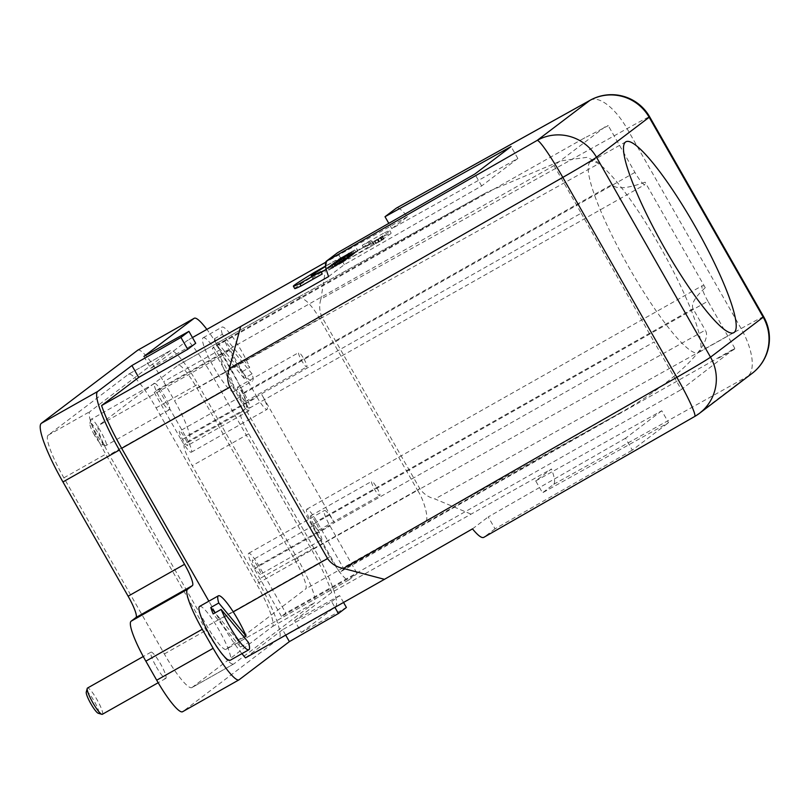 <?xml version="1.0" encoding="UTF-8"?>
<svg xmlns="http://www.w3.org/2000/svg" width="809" height="809" viewBox="0 0 809 809"><rect width="100%" height="100%" fill="white"/><g stroke="black" fill="none" stroke-linecap="round" stroke-linejoin="round"><path stroke-width="0.61" stroke-dasharray="4.04 3.03" d="M344.452 259.74L352.805 254.805L344.412 259.79L343.097 257.363L344.219 256.514L345.574 258.89M352.805 254.805L351.45 252.428L343.097 257.363M344.219 256.514L351.45 252.428M334.117 262.571L352.259 251.943L334.238 262.48L335.593 264.856L352.39 255.26L335.472 264.958L334.238 262.48M342.338 257.808L343.694 260.185L342.338 257.818M352.259 251.943L353.624 254.329M336.038 261.115L337.393 263.491M335.927 261.196L337.282 263.582M343.512 256.918L344.867 259.295M342.429 257.737L343.785 260.114M337.919 261.863L343.785 258.354L334.117 263.673C325.714 268.548 325.076 269.033 332.196 265.13L338.536 261.196L339.891 263.572L328.414 270.257L327.058 267.87L332.196 265.13L333.551 267.506C326.432 271.409 327.069 270.924 335.472 266.05L345.15 260.741L339.163 264.331L337.919 261.863L343.077 258.769L338.536 261.196M339.163 264.331L337.808 261.954M336.17 266.019L334.815 263.643M337.131 265.291L335.775 262.915M336.433 265.696L335.068 263.319M335.583 266.333L334.228 263.956M339.284 264.24L344.432 261.145L339.891 263.572M344.573 257.717L328.697 266.687L330.052 269.063L345.928 260.094L344.573 257.717L328.697 266.687M344.685 257.626L346.04 260.013M329.91 265.979L331.265 268.355M346.363 256.352L347.718 258.728M346.485 256.261L347.85 258.637M330.618 265.231L331.973 267.607M330.507 265.312L331.862 267.688M345.271 256.969L346.636 259.345M328.828 266.586L330.183 268.972M345.928 260.094L330.052 269.063M347.101 255.796L331.336 264.674L332.59 267.142L348.568 258.091L347.101 255.796L331.225 264.765M347.213 255.705L348.568 258.091M331.336 264.674L332.701 267.061M348.457 258.172L332.59 267.142M348.376 254.764L332.853 263.532L334.208 265.908L349.589 257.383L348.881 257.778L349.731 257.141L348.376 254.764L332.853 263.532M347.526 255.401L348.881 257.778M348.234 255.007L349.589 257.383M350.034 253.632L351.399 256.008M349.336 254.036L350.691 256.413M348.487 254.673L349.842 257.05M332.964 263.441L334.329 265.827M349.731 257.141L334.208 265.908M353.766 253.975L342.986 260.205L353.766 253.975L352.4 251.599L341.631 257.818L342.986 260.205M341.631 257.818L343.006 256.777L344.361 259.153M343.006 256.777L352.4 251.599M336.402 260.832L353.361 251.043L338.455 259.284L342.349 257.141L340.872 258.253L342.227 260.64L343.704 259.517L339.81 261.661L354.716 253.419L337.646 263.309L336.402 260.832L340.872 258.253M336.281 260.933L337.646 263.309M353.24 251.134L354.595 253.52M353.361 251.043L354.716 253.419M338.577 259.193L339.932 261.57M338.455 259.284L339.81 261.661M342.349 257.141L343.704 259.517M337.768 263.218L342.227 260.64M354.807 249.951L338.819 259.001L354.686 250.032L356.051 252.418L340.174 261.388L357.972 250.962L348.578 256.615L356.162 252.327L354.686 250.032M348.578 256.615L347.223 254.238M350.277 255.331L348.912 252.954M357.851 251.043L356.496 248.666M357.972 250.962L356.607 248.575M342.096 259.932L340.741 257.545M341.985 260.013L340.629 257.636M349.569 255.725L348.214 253.348M347.87 257.019L346.515 254.633M340.286 261.297L338.931 258.92M340.174 261.388L338.819 259.001M314.64 272.228L316.006 274.605L337.222 262.612L335.856 260.235A89.071 2.022 -29.7 0 0 325.643 266.404M335.856 260.235L325.592 266.04M294.719 288.57A109.63 2.488 150.3 0 1 316.006 274.605M337.222 262.612A89.071 2.022 -29.7 0 0 326.239 269.255M321.274 272.33A89.071 2.022 -29.7 0 0 312.577 278.387A89.071 2.022 -29.7 0 0 322.225 273.988M383.486 233.305L362.27 245.299A89.071 2.022 150.3 0 1 371.918 240.9A89.071 2.022 150.3 0 1 347.283 256.675L368.499 244.682L369.855 247.069L348.639 259.052A89.071 2.022 -29.7 0 0 373.273 243.276A89.071 2.022 -29.7 0 0 363.635 247.685L384.851 235.692L383.486 233.305A109.63 2.488 150.3 0 1 389.776 230.717A109.63 2.488 150.3 0 1 368.499 244.682M362.27 245.299L363.635 247.685M347.283 256.675L348.639 259.052M384.851 235.692A109.63 2.488 150.3 0 1 391.131 233.093A109.63 2.488 150.3 0 1 369.855 247.069M328.575 276.577L344.331 264.634L481.628 185.949L517.851 158.463L391.809 228.613L407.554 216.67C402.083 210.087 398.372 207.225 396.42 208.085M391.809 228.613L388.805 223.355M517.851 158.463L511.066 146.56M481.628 185.949L474.832 174.046M344.331 264.634L337.545 252.732M244.146 637.239L238.149 640.627L215.143 612.797M238.149 640.627A30.975 5.269 -119.5 0 1 240.516 647.038L213.141 613.93M240.516 647.038L248.505 642.518M199.59 606.426A30.975 5.269 -119.5 0 1 219.421 630.798A30.975 5.269 -119.5 0 1 230.069 660.356M252.074 373.839L224.7 340.72L216.711 345.241L214.345 338.84L241.719 371.948L244.085 378.349L252.074 373.839A30.975 5.269 -119.5 0 1 252.448 381.039A30.975 5.269 -119.5 0 1 240.172 368.823A30.975 5.269 -119.5 0 1 224.7 340.72M244.085 378.349L216.711 345.241M214.345 338.84L222.344 334.319L249.708 367.428L241.719 371.948M222.344 334.319A30.975 5.269 -119.5 0 1 221.868 327.18A30.975 5.269 -119.5 0 1 221.969 327.109A30.975 5.269 -119.5 0 1 234.246 339.335A30.975 5.269 -119.5 0 1 249.708 367.428M203.059 337.808A30.975 5.269 -119.5 0 1 203.16 337.747A30.975 5.269 -119.5 0 1 222.991 362.119A30.975 5.269 -119.5 0 1 233.639 391.667A30.975 5.269 -119.5 0 1 213.991 367.61A30.975 5.269 -119.5 0 1 203.059 337.808M535.71 480.91L661.752 410.76L668.547 422.662L542.495 492.812L535.71 480.91L551.455 468.967C554.62 477.452 555.379 482.558 553.74 484.288L542.495 492.812M661.752 410.76L625.529 438.235L632.314 450.138L668.547 422.662M625.529 438.235L488.231 516.931L495.027 528.823L632.314 450.138M483.661 537.439L694.628 416.514A43.858 43.201 52.8 0 0 699.411 413.369M472.486 528.874L488.231 516.931M495.027 528.823L483.782 537.358M241.942 653.642A60.301 10.264 -119.5 0 1 219.411 619.684L208.864 601.188M240.586 396.663A8.221 1.396 60.5 0 0 243.489 404.571A8.221 1.396 60.5 0 0 248.707 410.962A8.221 1.396 60.5 0 0 245.875 403.115A8.221 1.396 60.5 0 0 240.617 396.643A8.221 1.396 60.5 0 0 240.586 396.663M179.456 431.217A8.221 1.396 60.5 0 0 182.359 439.125A8.221 1.396 60.5 0 0 187.567 445.516A8.221 1.396 60.5 0 0 184.745 437.669A8.221 1.396 60.5 0 0 179.477 431.197A8.221 1.396 60.5 0 0 179.456 431.217M321.699 539.734A8.221 1.396 60.5 0 0 318.797 531.816A8.221 1.396 60.5 0 0 313.579 525.435A8.221 1.396 60.5 0 0 316.41 533.273A8.221 1.396 60.5 0 0 321.669 539.745A8.221 1.396 60.5 0 0 321.699 539.734L260.538 574.299A8.221 1.396 60.5 0 0 257.666 566.371A8.221 1.396 60.5 0 0 252.448 559.98A8.221 1.396 60.5 0 0 255.28 567.827A8.221 1.396 60.5 0 0 260.538 574.299A8.221 1.396 60.5 0 0 260.569 574.279M376.852 487.655A8.221 1.396 -119.5 0 1 379.775 495.674A8.221 1.396 -119.5 0 1 374.516 489.202A8.221 1.396 -119.5 0 1 371.685 481.355A8.221 1.396 -119.5 0 1 376.852 487.655M315.722 522.209A8.221 1.396 60.5 0 0 310.555 515.909A8.221 1.396 60.5 0 0 313.376 523.757A8.221 1.396 60.5 0 0 318.645 530.229A8.221 1.396 60.5 0 0 315.722 522.209M734.835 348.396L707.905 301.191L312.426 524.717L339.578 572.317L343.926 569.02L620.26 412.833C673.846 382.93 714.357 343.532 705.256 330.173L417.545 490.305L319.798 318.938C315.429 311.111 311.586 306.156 307.127 301.777C302.718 298.046 299.451 296.721 297.328 297.803L484.975 193.371L216.65 345.028L212.302 348.325L582.419 139.128L608.267 125.658L606.699 125.617L554.034 165.572L158.544 389.099L154.195 392.405L181.347 440.005L257.06 397.209A15.897 2.7 60.5 0 0 267.061 409.405A15.897 2.7 60.5 0 0 261.671 394.377L334.38 522.705L654.147 341.964L681.299 389.564L734.825 348.396L339.578 572.317M312.426 524.717A15.897 2.7 -119.5 0 1 306.773 509.225A15.897 2.7 -119.5 0 1 316.774 521.421L343.926 569.02M226.146 649.273L305.62 588.982A30.145 5.127 60.5 0 0 294.81 559.676L197.062 388.31A30.145 5.127 60.5 0 0 178.101 365.193A30.145 5.127 60.5 0 0 178 365.253L98.526 425.534A30.145 5.127 60.5 0 0 109.336 454.85L207.084 626.217A30.145 5.127 60.5 0 0 226.045 649.334A30.145 5.127 60.5 0 0 226.146 649.273L348.881 579.901A30.145 5.127 -119.5 0 1 348.78 579.962A30.145 5.127 -119.5 0 1 329.819 556.845L232.072 385.478A30.145 5.127 -119.5 0 1 221.262 356.162L229.908 349.609L257.06 397.209M348.881 579.901L357.184 573.601L281.471 616.397L285.82 613.091L681.299 389.564M554.034 165.572L581.186 213.172L185.696 436.708A15.897 2.7 -119.5 0 1 191.349 452.191A15.897 2.7 -119.5 0 1 181.347 440.005M581.186 213.172L654.147 341.964M281.471 616.397L254.319 568.788A15.897 2.7 -119.5 0 1 248.676 553.305A15.897 2.7 -119.5 0 1 258.668 565.491L285.82 613.091M258.668 565.491L334.38 522.705A15.897 2.7 60.5 0 0 324.379 510.509A15.897 2.7 60.5 0 0 330.032 526.002L357.184 573.601M229.908 349.609L154.195 392.405M158.544 389.099L185.696 436.708M303.891 358.872A8.221 1.396 -119.5 0 1 306.813 366.882A8.221 1.396 -119.5 0 1 301.545 360.409A8.221 1.396 -119.5 0 1 298.713 352.572A8.221 1.396 -119.5 0 1 303.891 358.872M242.751 393.427A8.221 1.396 60.5 0 0 237.583 387.117A8.221 1.396 60.5 0 0 240.415 394.964A8.221 1.396 60.5 0 0 245.673 401.436A8.221 1.396 60.5 0 0 242.751 393.427M216.65 345.028L243.802 392.628A15.897 2.7 -119.5 0 1 249.455 408.12A15.897 2.7 -119.5 0 1 239.454 395.925L212.302 348.325M584.917 137.732L582.419 139.128M197.062 388.31L319.798 318.938L599.843 163.064L612.059 184.492C615.902 189.508 626.914 188.75 645.097 182.207A15.897 2.7 -119.5 0 1 644.935 184.594A15.897 2.7 -119.5 0 1 634.934 172.398L608.277 125.648M599.843 163.064L586.768 157.361L560.789 160.9L487.483 191.966L297.51 297.692L178 365.253M487.483 191.966L484.975 193.371M192.067 687.488L272.289 626.641A43.858 7.463 60.5 0 0 256.564 584.007L156.097 407.878A43.858 7.463 60.5 0 0 128.52 374.254A43.858 7.463 60.5 0 0 128.378 374.345L48.156 435.202A43.858 7.463 60.5 0 0 63.881 477.826L164.338 653.955A43.858 7.463 60.5 0 0 191.915 687.589A43.858 7.463 60.5 0 0 192.067 687.488L233.912 663.835L314.135 602.978A43.858 7.463 60.5 0 0 298.41 560.354L197.952 384.224A43.858 7.463 60.5 0 0 170.375 350.59A43.858 7.463 60.5 0 0 170.234 350.691L90.011 411.538A43.858 7.463 60.5 0 0 105.736 454.173L206.194 630.302A43.858 7.463 60.5 0 0 233.771 663.926A43.858 7.463 60.5 0 0 233.912 663.835M94.451 435.09C91.225 429.276 89.688 425.382 89.839 423.42C90.739 418.617 106.363 446.255 101.792 444.566C100.124 443.747 97.667 440.592 94.451 435.09L96.423 434.049C99.932 440.187 102.925 444.05 105.403 445.628L105.898 445.607C109.933 446.123 92.671 415.654 91.063 419.365L90.79 419.78C90.891 422.864 92.772 427.617 96.423 434.049M159.909 398.17A15.078 2.569 60.5 0 0 169.384 409.728A15.078 2.569 60.5 0 0 164.207 395.338A15.078 2.569 60.5 0 0 154.549 383.476A15.078 2.569 60.5 0 0 159.909 398.17M86.27 692.099A12.337 2.103 -119.5 0 1 94.39 701.464A12.337 2.103 -119.5 0 1 98.223 713.255M102.338 714.296A15.078 2.569 60.5 0 0 97.151 699.906A15.078 2.569 60.5 0 0 87.503 688.044M156.339 666.849A15.078 2.569 60.5 0 0 165.815 678.407A15.078 2.569 60.5 0 0 160.637 664.027A15.078 2.569 60.5 0 0 150.98 652.165A15.078 2.569 60.5 0 0 156.339 666.849M285.698 635.146L282.604 629.715L331.639 601.613L334.906 607.337M331.639 601.613L339.618 595.566L343.542 602.452M339.618 595.566L294.597 620.624L301.393 632.517L346.404 607.468M301.393 632.517L335.462 606.669A60.301 10.264 60.5 0 0 313.852 548.057L248.676 433.806A21.924 3.732 -119.5 0 1 240.819 412.489L245.693 408.788A41.107 6.998 60.5 0 0 230.949 368.823L220.088 349.781A41.107 6.998 60.5 0 0 206.882 329.394M137.813 350.155A41.107 6.998 -119.5 0 1 163.661 381.676L174.522 400.718A41.107 6.998 -119.5 0 1 189.266 440.683L184.391 444.384A21.924 3.732 60.5 0 0 192.249 465.701L257.414 579.942A60.301 10.264 -119.5 0 1 279.034 638.564L182.692 711.647L239.13 679.752M294.81 559.676L417.545 490.305C424.401 500.265 429.933 521.714 424.947 521.542L305.62 588.982M707.905 301.191A15.897 2.7 -119.5 0 1 702.263 285.698A15.897 2.7 -119.5 0 1 705.266 287.701C694.971 297.146 690.896 304.154 693.04 308.745L705.256 330.173M705.266 287.701L645.097 182.207M590.277 161.952A109.63 18.658 60.5 0 0 628.957 267.435A109.63 18.658 60.5 0 0 698.521 352.593A109.63 18.658 60.5 0 0 660.822 247.979A109.63 18.658 60.5 0 0 590.631 161.709A109.63 18.658 60.5 0 0 590.277 161.952M294.597 620.624L331.7 592.481L551.455 468.967M245.511 657.859L282.604 629.715M470.636 513.948L434.969 498.971C428.507 497.343 423.451 493.884 419.79 488.596L322.043 317.229C319.363 311.394 318.989 305.337 320.93 299.037L627.076 128.641A43.858 0.991 150.3 0 1 649.637 116.809M331.7 592.481A60.301 10.264 60.5 0 0 311.637 549.736L419.79 488.596M143.911 356.425L150.696 368.328L187.789 340.184A60.301 10.264 -119.5 0 1 213.889 378.359L311.637 549.736M150.696 368.328L195.707 343.269M407.554 216.67L326.735 261.651L320.93 299.037M326.735 261.651L325.653 262.268M192.451 337.555L187.789 340.184M378.147 242.387L383.931 238.938L378.147 242.387M376.792 240.01L382.576 236.562L376.792 240.01M376.863 239.96L382.101 236.835L376.863 239.96M378.218 242.336L383.456 239.211L378.218 242.336M375.7 243.681L382.485 239.717L375.619 243.742L374.345 241.294L377.267 239.606L378.622 241.982M375.619 243.742L374.264 241.365L381.12 237.34L377.267 239.606M378.582 242.022L377.227 239.646M382.485 239.717L381.12 237.34M376.367 243.175L375.012 240.789M376.296 243.226L374.931 240.849M378.996 241.699L377.641 239.322M378.106 239.06L380.574 237.664L377.692 239.373L378.106 239.06L379.472 241.436L381.939 240.04L380.574 237.664M381.939 240.04L379.472 241.436M350.327 253.278L351.682 255.654M351.035 252.883L352.39 255.26M340.013 263.491L338.647 261.105M335.472 266.05L334.117 263.673M333.662 267.425L332.307 265.039M335.361 266.131L334.006 263.754M233.235 611.877L219.411 619.684M734.319 349.346L717.704 358.599M232.072 385.478L109.336 454.85M221.262 356.162L98.526 425.534M329.819 556.845L207.084 626.217M620.26 412.833L424.947 521.542M254.319 568.788L330.032 526.002M634.934 172.398L239.454 395.925M243.802 392.628L612.059 184.492M272.289 626.641L314.135 602.978M164.338 653.955L206.194 630.302M63.881 477.826L105.736 454.173M48.156 435.202L90.011 411.538M128.378 374.345L170.234 350.691M156.097 407.878L197.952 384.224M298.41 560.354L256.564 584.007M230.949 368.823L174.522 400.718M245.693 408.788L189.266 440.683M240.819 412.489L184.391 444.384M248.676 433.806L192.249 465.701M313.852 548.057L257.414 579.942M335.462 606.669L279.034 638.564M220.088 349.781L163.661 381.676M693.04 308.745L316.774 521.421M763.676 316.744A43.858 0.991 -29.7 0 0 741.115 328.575A43.858 18.385 -119.1 0 1 747.304 376.549A43.858 43.201 -127.2 0 0 752.087 373.404M590.216 100.215A43.858 18.385 -119.1 0 1 627.076 128.641L741.115 328.575L434.969 498.971M553.74 484.288L747.304 376.549L694.628 416.514M322.043 317.229L213.889 378.359M382.01 240.081L380.655 237.694M380.179 237.957L381.535 240.344M377.712 239.353L379.067 241.739L377.692 239.373M343.056 257.404L344.412 259.79M345.15 260.741L343.785 258.354M327.776 267.466L329.132 269.852M343.077 258.769L344.432 261.145M311.222 276.011L312.577 278.387M371.918 240.9L373.273 243.276M391.131 233.093L389.776 230.717M233.639 391.667L252.448 381.039M203.16 337.747L221.969 327.109M240.617 396.643L179.477 431.197M248.707 410.962L187.567 445.516M313.579 525.435L252.448 559.98M318.645 530.229L379.775 495.674M310.555 515.909L371.685 481.355M348.78 579.962L226.045 649.334M248.676 553.305L324.379 510.509M191.349 452.191L267.061 409.405M245.673 401.436L306.813 366.882M237.583 387.117L298.713 352.572M249.455 408.12L644.935 184.594M233.771 663.926L191.915 687.589M170.375 350.59L128.52 374.254M105.403 445.628L101.792 444.566M90.79 419.78L89.839 423.42M169.384 409.728L105.898 445.607M154.549 383.476L91.063 419.365M150.98 652.165L143.264 656.524M165.815 678.407L158.17 682.735M297.5 297.702L178.101 365.193M306.773 509.225L702.263 285.698M625.903 141.777L590.631 161.709M733.793 332.661L698.521 352.593M383.931 238.938L382.576 236.562M373.94 244.642L372.575 242.265M373.05 241.992L374.415 244.379M382.101 236.835L383.456 239.211"/><path stroke-width="1.21" d="M299.654 283.595L320.87 271.602L322.225 273.988L301.009 285.981A109.63 2.488 150.3 0 1 294.719 288.57L293.364 286.194A109.63 2.488 -29.7 0 0 299.654 283.595L301.009 285.981M325.643 266.404A89.071 2.022 -29.7 0 0 311.222 276.011A89.071 2.022 -29.7 0 0 320.87 271.602M325.592 266.04L314.64 272.228A109.63 2.488 -29.7 0 0 293.364 286.194M326.239 269.255A89.071 2.022 -29.7 0 0 321.274 272.33M396.42 208.085L589.822 100.458A43.858 18.385 -119.1 0 1 590.216 100.215L396.42 208.085M388.805 223.355L385.013 216.721L396.258 208.196M206.882 329.394A41.107 6.998 60.5 0 0 194.241 318.261A41.107 6.998 60.5 0 0 194.099 318.352L143.911 356.425L188.922 331.366L195.707 343.269L187.728 349.326L138.703 377.429L101.6 405.562L328.575 276.577C325.4 267.9 324.642 262.794 326.3 261.256L337.545 252.732L474.832 174.046L511.066 146.56L385.013 216.721M215.143 612.797L210.775 607.519L218.774 602.998L246.148 636.117L244.146 637.239M218.774 602.998A30.975 5.269 -119.5 0 1 218.299 595.869A30.975 5.269 -119.5 0 1 218.4 595.798A30.975 5.269 -119.5 0 1 230.676 608.014A30.975 5.269 -119.5 0 1 246.148 636.117M218.4 595.798L199.59 606.426A30.975 5.269 -119.5 0 0 199.489 606.497A30.975 5.269 -119.5 0 0 210.421 636.299A30.975 5.269 -119.5 0 0 230.069 660.356L248.879 649.718A30.975 5.269 -119.5 0 0 248.505 642.518L221.14 609.41L213.141 613.93A30.975 5.269 -119.5 0 1 210.775 607.519M248.879 649.718A30.975 5.269 -119.5 0 1 236.602 637.502A30.975 5.269 -119.5 0 1 221.14 609.41M240.546 327.038L229.341 368.51C227.026 375.093 227.187 381.312 229.827 387.187L327.574 558.554C331.275 563.812 336.544 567.109 343.38 568.434L384.457 579.325L472.486 528.874C477.998 535.578 481.759 538.4 483.782 537.358M694.628 416.514A43.858 3.974 -119.8 0 0 694.719 416.473L483.661 537.439M384.457 579.325L245.511 657.859A60.301 10.264 -119.5 0 1 241.942 653.642M208.864 601.188L121.663 448.317L229.827 387.187M101.833 714.317L98.223 713.255A12.337 2.103 -119.5 0 1 90.881 703.779A12.337 2.103 -119.5 0 1 86.27 692.099L87.22 688.459A15.078 2.569 60.5 0 0 92.853 702.728A15.078 2.569 60.5 0 0 101.833 714.317A15.078 2.569 60.5 0 0 102.338 714.296L158.17 682.735M143.264 656.524L87.503 688.044A15.078 2.569 60.5 0 0 87.22 688.459M334.906 607.337L338.425 613.515L289.389 641.618L285.698 635.146M343.542 602.452L346.404 607.468L338.425 613.515M188.922 331.366L180.943 337.424L131.907 365.526L97.768 391.425A60.301 10.264 60.5 0 0 119.378 450.047L184.553 564.298A21.924 3.732 -119.5 0 1 192.411 585.615L187.536 589.306A41.107 6.998 60.5 0 0 202.28 629.271L213.141 648.312A41.107 6.998 60.5 0 0 238.989 679.843A41.107 6.998 60.5 0 0 239.13 679.752L289.389 641.618M182.692 711.647A41.107 6.998 -119.5 0 1 182.561 711.738A41.107 6.998 -119.5 0 1 156.713 680.207L145.853 661.165A41.107 6.998 -119.5 0 1 131.109 621.201L135.983 617.51A21.924 3.732 60.5 0 0 128.115 596.193L62.95 481.942A60.301 10.264 -119.5 0 1 41.33 423.319L97.768 391.425M194.099 318.352L137.672 350.246L41.33 423.319M137.672 350.246A41.107 6.998 -119.5 0 1 137.813 350.155L194.241 318.261M625.539 142.01A109.63 18.658 -119.5 0 1 625.903 141.777A109.63 18.658 -119.5 0 1 696.084 228.037A109.63 18.658 -119.5 0 1 733.793 332.661A109.63 18.658 -119.5 0 1 664.229 247.493A109.63 18.658 -119.5 0 1 625.539 142.01M187.728 349.326L180.943 337.424M138.703 377.429L131.907 365.526M101.6 405.562A60.301 10.264 60.5 0 0 121.663 448.317M325.653 262.268L192.451 337.555M590.216 100.215A43.858 43.858 0 0 1 649.637 116.809A43.858 0.991 150.3 0 1 649.172 117.275L596.486 157.229L710.524 357.163A43.858 43.201 52.8 0 1 699.411 413.369A43.858 43.858 0 0 1 694.719 416.473A43.858 3.974 -119.8 0 0 676.85 377.318L562.811 177.393L229.341 368.51M343.38 568.444L676.85 377.318A43.858 0.991 -29.7 0 0 710.524 357.163L763.211 317.209A43.858 0.991 -29.7 0 0 763.676 316.744A43.858 43.858 0 0 1 752.087 373.404A43.858 43.201 -127.2 0 0 763.211 317.209L649.172 117.275A43.858 43.201 -127.2 0 0 589.822 100.458L537.146 140.412L326.3 261.256M327.574 558.554L233.235 611.877M213.141 648.312L156.713 680.207M202.28 629.271L145.853 661.165M187.536 589.306L131.109 621.201M192.411 585.615L135.983 617.51M184.553 564.298L128.115 596.193M119.378 450.047L62.95 481.942M596.486 157.229A43.858 43.201 -127.2 0 0 537.146 140.412A43.858 3.974 -119.8 0 1 562.811 177.393A43.858 0.991 -29.7 0 0 596.486 157.229M182.561 711.738L238.989 679.843M649.637 116.809L763.676 316.744M752.087 373.404L699.411 413.369"/></g></svg>
